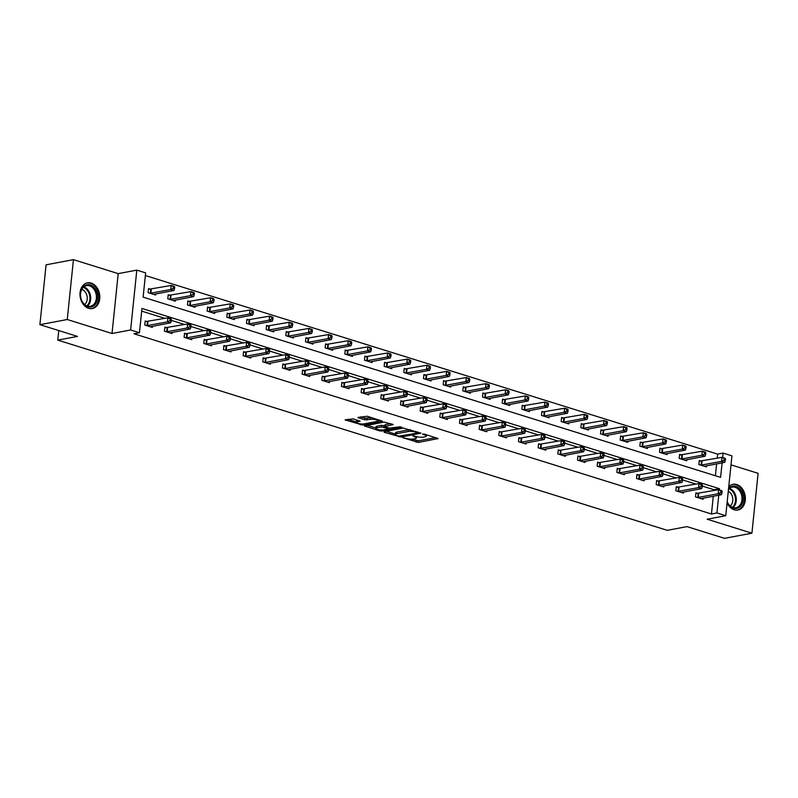 <?xml version="1.0" encoding="UTF-8"?>
<svg xmlns="http://www.w3.org/2000/svg" width="798" height="798" viewBox="0 0 798 798"><rect width="100%" height="100%" fill="white"/><g stroke="black" fill="none" stroke-linecap="round" stroke-linejoin="round"><path stroke-width="1.2" d="M402.81 437.733L418.381 442.431L438.122 438.571L424.406 434.092L422.501 434.112L424.606 434.91A5.267 1.297 -174.1 0 1 426.411 436.097A5.267 1.297 -174.1 0 1 425.125 436.795L423.519 437.095A5.267 1.297 -174.1 0 1 416.117 436.506L412.795 435.848L414.611 436.785A5.267 1.297 -174.1 0 1 416.416 437.982A5.267 1.297 -174.1 0 1 415.14 438.671L413.524 438.98A5.267 1.297 -174.1 0 1 406.132 438.391L402.81 437.733M88.588 308.307A13.087 9.785 79.3 0 0 92.319 308.547A13.087 9.785 79.3 0 0 99.8 296.327A13.087 9.785 79.3 0 0 91.191 283.071A13.087 9.785 79.3 0 0 87.471 282.831A13.087 9.785 79.3 0 0 79.99 295.051A13.087 9.785 79.3 0 0 88.588 308.307M727.078 502.89A13.087 9.785 79.3 0 0 734.16 509.772A13.087 9.785 79.3 0 0 737.891 510.022A13.087 9.785 79.3 0 0 745.372 497.792A13.087 9.785 79.3 0 0 736.763 484.536A13.087 9.785 79.3 0 0 733.043 484.296A13.087 9.785 79.3 0 0 728.754 486.71M353.285 418.86L345.145 419.918L362.631 425.025L382.362 421.164L367.19 416.237L357.933 417.504L364.746 419.828L370.302 419.399A4.409 1.077 -174.1 0 1 375.2 419.578A4.409 1.077 -174.1 0 1 378.003 420.885A4.409 1.077 -174.1 0 1 376.925 421.464L364.197 423.868A4.409 1.077 -174.1 0 1 359.3 423.688A4.409 1.077 -174.1 0 1 356.507 422.381A4.409 1.077 -174.1 0 1 357.574 421.803L360.098 421.184L353.285 418.86M39.9 324.676L46.085 264.816L73.446 259.659L67.251 319.519L39.9 324.676L77.476 336.407L57.775 340.118L667.288 530.331L686.988 526.62L724.554 538.341L751.915 533.184L707.148 519.219L725.751 515.717L716.923 512.954L711.457 513.992L133.974 333.773L139.441 332.736L130.623 329.983L136.807 270.123L145.635 272.876L143.121 297.145L720.604 477.364L722.11 462.85M67.251 319.519L112.019 333.494L130.623 329.983M384.038 431.708L384.207 432.297L401.125 437.045L420.855 433.184L403.369 428.067L384.038 431.708M379.559 430.85L364.397 425.923L384.127 422.062L393.254 424.566L384.616 426.481L389.324 428.147L399.798 426.79L401.813 427.179L381.873 431.03L379.559 430.85L379.668 429.853M751.915 533.184L758.1 473.324L731.008 464.865M58.763 330.562L57.775 340.118M711.457 513.992L713.292 496.246M713.871 490.59L713.961 489.723L702.37 486.102M695.996 484.117L682.699 479.967M676.325 477.972L663.028 473.822M656.654 471.837L643.358 467.688M636.984 465.693L623.687 461.543M617.313 459.558L604.016 455.409M597.642 453.424L584.345 449.274M577.971 447.279L564.685 443.129M558.301 441.144L545.014 436.995M538.64 435L525.343 430.86M518.969 428.865L505.673 424.716M499.299 422.731L486.002 418.581M479.628 416.586L466.331 412.436M459.957 410.451L446.661 406.302M440.287 404.317L426.99 400.167M420.616 398.172L407.319 394.022M400.945 392.037L387.648 387.888M381.274 385.893L367.988 381.743M361.604 379.758L348.317 375.609M341.943 373.624L328.646 369.474M322.272 367.479L308.976 363.329M302.602 361.344L289.305 357.195M282.931 355.2L269.634 351.06M263.26 349.065L249.964 344.916M243.59 342.931L230.293 338.781M223.919 336.786L210.622 332.636M204.248 330.651L190.951 326.502M184.577 324.517L171.291 320.367M164.907 318.372L141.675 311.12M697.981 493.503L695.936 492.865L695.517 496.905L703.088 499.269L703.208 498.142M678.31 487.359L676.265 486.72L675.856 490.77L683.417 493.134L683.537 492.007M658.639 481.224L656.604 480.586L656.185 484.635L663.746 486.989L663.866 485.862M638.969 475.089L636.934 474.451L636.515 478.491L644.076 480.855L644.195 479.728M619.298 468.945L617.263 468.306L616.844 472.356L624.405 474.71L624.525 473.593M599.627 462.81L597.592 462.172L597.173 466.212L604.734 468.576L604.854 467.448M579.966 456.665L577.922 456.037L577.503 460.077L585.064 462.441L585.183 461.314M560.296 450.531L558.251 449.892L557.832 453.942L565.403 456.296L565.513 455.169M540.625 444.396L538.58 443.758L538.161 447.798L545.732 450.162L545.842 449.035M520.954 438.252L518.909 437.613L518.491 441.663L526.062 444.027L526.171 442.9M501.284 432.117L499.239 431.479L498.82 435.518L506.391 437.883L506.501 436.755M481.613 425.972L479.568 425.344L479.149 429.384L486.72 431.748L486.84 430.621M461.942 419.838L459.897 419.199L459.488 423.249L467.049 425.603L467.169 424.476M442.272 413.703L440.237 413.065L439.818 417.105L447.379 419.469L447.498 418.342M422.601 407.559L420.566 406.92L420.147 410.97L427.708 413.334L427.828 412.207M402.93 401.424L400.895 400.786L400.476 404.835L408.037 407.189L408.157 406.062M383.259 395.289L381.225 394.651L380.806 398.691L388.367 401.055L388.486 399.928M363.599 389.145L361.554 388.506L361.135 392.556L368.696 394.91L368.816 393.793M343.928 383.01L341.883 382.372L341.464 386.412L349.035 388.776L349.145 387.648M324.257 376.865L322.212 376.237L321.794 380.277L329.365 382.641L329.474 381.514M304.587 370.731L302.542 370.092L302.123 374.142L309.694 376.496L309.804 375.369M284.916 364.596L282.871 363.958L282.452 367.998L290.023 370.362L290.143 369.235M265.245 358.452L263.2 357.813L262.791 361.863L270.352 364.227L270.472 363.1M245.575 352.317L243.54 351.679L243.121 355.718L250.682 358.083L250.801 356.955M225.904 346.172L223.869 345.544L223.45 349.584L231.011 351.948L231.131 350.821M206.233 340.038L204.198 339.399L203.779 343.449L211.34 345.803L211.46 344.676M186.562 333.903L184.528 333.265L184.109 337.305L191.67 339.669L191.789 338.542M166.902 327.759L164.857 327.12L164.438 331.17L171.999 333.534L172.119 332.407M147.231 321.624L145.186 320.986L144.767 325.035L152.338 327.389L152.448 326.262M717.222 458.232L717.641 454.122L145.356 275.529M715.407 475.738L716.634 463.887M701.322 461.144L699.287 460.506L698.868 464.546L706.43 466.91L706.549 465.783M681.652 455L679.617 454.361L679.198 458.411L686.759 460.775L686.879 459.648M661.981 448.865L659.946 448.227L659.527 452.276L667.088 454.631L667.208 453.503M642.31 442.73L640.275 442.092L639.856 446.132L647.417 448.496L647.537 447.369M622.649 436.586L620.605 435.947L620.186 439.997L627.747 442.351L627.866 441.234M602.979 430.451L600.934 429.813L600.515 433.853L608.086 436.217L608.196 435.09M583.308 424.307L581.263 423.678L580.844 427.718L588.415 430.082L588.525 428.955M563.637 418.172L561.593 417.534L561.174 421.583L568.745 423.938L568.854 422.81M543.967 412.037L541.922 411.399L541.503 415.439L549.074 417.803L549.194 416.676M524.296 405.893L522.251 405.254L521.842 409.304L529.403 411.668L529.523 410.541M504.625 399.758L502.59 399.12L502.171 403.16L509.732 405.524L509.852 404.396M484.955 393.614L482.92 392.985L482.501 397.025L490.062 399.389L490.181 398.262M465.284 387.479L463.249 386.84L462.83 390.89L470.391 393.244L470.511 392.117M445.613 381.344L443.578 380.706L443.159 384.746L450.72 387.11L450.84 385.983M425.952 375.2L423.908 374.561L423.489 378.611L431.05 380.975L431.169 379.848M406.282 369.065L404.237 368.427L403.818 372.476L411.389 374.831L411.499 373.703M386.611 362.93L384.566 362.292L384.147 366.332L391.718 368.696L391.828 367.569M366.94 356.786L364.895 356.147L364.477 360.197L372.048 362.551L372.157 361.434M347.27 350.651L345.225 350.013L344.806 354.053L352.377 356.417L352.487 355.29M327.599 344.507L325.554 343.878L325.135 347.918L332.706 350.282L332.826 349.155M307.928 338.372L305.883 337.734L305.474 341.783L313.035 344.138L313.155 343.01M288.258 332.237L286.223 331.599L285.804 335.639L293.365 338.003L293.484 336.876M268.587 326.093L266.552 325.454L266.133 329.504L273.694 331.868L273.814 330.741M248.916 319.958L246.881 319.32L246.462 323.36L254.023 325.724L254.143 324.596M229.245 313.814L227.211 313.185L226.792 317.225L234.353 319.589L234.472 318.462M209.585 307.679L207.54 307.04L207.121 311.09L214.682 313.444L214.802 312.317M189.914 301.544L187.869 300.906L187.45 304.946L195.021 307.31L195.131 306.183M170.243 295.4L168.198 294.761L167.779 298.811L175.351 301.175L175.46 300.048M150.573 289.265L148.528 288.627L148.109 292.676L155.68 295.031L155.79 293.903M112.019 333.494L118.204 273.624L73.446 259.659M118.204 273.624L136.807 270.123M717.641 454.122L723.118 453.094L731.936 455.848L725.751 515.717M719.307 489.902L719.437 488.685L141.954 308.467L139.441 332.736M716.923 512.954L718.759 495.209M722.659 457.543L723.118 453.094M713.961 489.723L719.437 488.685M411.469 439.139L418.551 440.815L435.618 437.593M386.302 431.279L395.379 434.112M398.95 436.147L417.544 433.075L415.628 432.107A5.267 1.297 -174.1 0 0 408.237 431.519L396.636 433.703A5.267 1.297 -174.1 0 0 395.349 434.401A5.267 1.297 -174.1 0 0 397.155 435.588L398.95 436.147M410.461 429.743A5.267 1.297 -174.1 0 0 408.396 429.903L408.237 431.519M395.349 434.401L395.519 432.785A5.267 1.297 -174.1 0 1 396.796 432.087L408.396 429.903M375.838 428.017L367.06 425.274M390.761 423.588L385.185 424.646L384.616 426.481M389.125 428.077L388.446 428.207M376.875 427.798A4.409 1.077 -174.1 0 0 375.808 428.376A4.409 1.077 -174.1 0 0 378.601 429.683A4.409 1.077 -174.1 0 0 383.499 429.863L387.988 429.015L387.818 428.426L381.364 426.95L376.875 427.798L377.045 426.172A4.409 1.077 -174.1 0 0 375.978 426.76L375.808 428.376M377.045 426.172L381.524 425.334L384.686 425.783M357.604 420.207A4.409 1.077 -174.1 0 0 356.676 420.765L356.507 422.381M371.738 417.653A4.409 1.077 -174.1 0 0 370.471 417.783L370.302 419.399M360.596 416.865L364.915 418.212L370.471 417.783M378.033 420.536L379.868 420.197M347.808 419.269L356.546 421.992M704.385 466.271L724.704 462.361L721.552 461.374L721.971 457.334L699.208 461.204M724.215 458.571L721.971 457.334L725.123 458.321L725.482 458.97L724.215 458.571L724.045 460.187L725.312 460.586L725.482 458.97M724.045 460.187L721.552 461.374L700.903 465.184M725.312 460.586L724.704 462.361M697.562 497.543L718.21 493.733L721.362 494.72L701.043 498.63M695.866 493.563L718.629 489.693L721.781 490.68L722.13 491.329L720.873 490.93L720.704 492.546L721.971 492.945L722.13 491.329M720.704 492.546L718.21 493.733L718.629 489.693L720.873 490.93M721.362 494.72L721.971 492.945M728.564 488.516A11.322 8.469 -100.7 0 1 742.519 494.161A11.322 8.469 -100.7 0 1 738.399 507.867A11.322 8.469 -100.7 0 1 727.178 501.932M727.197 501.743A10.484 7.84 79.3 0 0 735.985 507.728A10.484 7.84 79.3 0 0 741.392 494.501A10.484 7.84 79.3 0 0 732.095 487.119A10.484 7.84 79.3 0 0 728.494 489.244M728.285 491.239A8.259 6.175 -100.7 0 1 732.355 496.526A8.259 6.175 -100.7 0 1 730.22 505.962M736.754 510.141A13.007 9.726 79.3 0 0 736.993 510.102A13.007 9.726 79.3 0 0 743.696 493.693A13.007 9.726 79.3 0 0 732.175 484.546A13.007 9.726 79.3 0 0 731.946 484.595L732.175 484.546M90.144 284.936A11.322 8.469 -100.7 0 1 97.526 298.512A11.322 8.469 -100.7 0 1 87.89 306.771A11.322 8.469 -100.7 0 1 80.508 293.195A11.322 8.469 -100.7 0 1 90.144 284.936M87.421 306.073A10.484 7.84 79.3 0 0 90.413 306.262A10.484 7.84 79.3 0 0 96.408 296.467A10.484 7.84 79.3 0 0 89.516 285.844A10.484 7.84 79.3 0 0 86.523 285.654A10.484 7.84 79.3 0 0 80.538 295.44A10.484 7.84 79.3 0 0 87.421 306.073A10.484 7.84 -100.7 0 0 90.473 295.579A10.484 7.84 -100.7 0 0 83.82 286.921M81.805 289.395A8.259 6.175 -100.7 0 1 81.825 289.405A8.259 6.175 -100.7 0 1 87.072 296.238A8.259 6.175 -100.7 0 1 84.648 304.497M91.181 308.676A13.007 9.726 79.3 0 0 91.421 308.636A13.007 9.726 79.3 0 0 98.862 296.487A13.007 9.726 79.3 0 0 90.314 283.31A13.007 9.726 79.3 0 0 86.613 283.071A13.007 9.726 79.3 0 0 86.374 283.12M684.724 460.137L705.033 456.227L701.881 455.239L702.3 451.199L679.537 455.069M704.544 452.436L702.3 451.199L705.452 452.177L705.811 452.825L704.544 452.436L704.375 454.052L705.641 454.451L705.811 452.825M704.375 454.052L701.881 455.239L681.233 459.05M705.641 454.451L705.033 456.227M665.053 453.992L685.372 450.082L682.22 449.104L682.629 445.055L659.876 448.925M684.874 446.301L682.629 445.055L685.781 446.042L686.14 446.69L684.874 446.301L684.714 447.917L685.971 448.306L686.14 446.69M684.714 447.917L682.22 449.104L661.562 452.905M685.971 448.306L685.372 450.082M677.891 491.408L698.539 487.598L701.691 488.585L681.372 492.496M676.195 487.428L698.958 483.558L702.11 484.536L702.459 485.184L701.203 484.795L701.033 486.411L702.3 486.81L702.459 485.184M701.033 486.411L698.539 487.598L698.958 483.558L701.203 484.795M701.691 488.585L702.3 486.81M658.22 485.264L678.869 481.463L682.021 482.441L661.702 486.351M656.525 481.284L679.288 477.413L682.44 478.401L682.789 479.049L681.532 478.65L681.362 480.276L682.629 480.665L682.789 479.049M681.362 480.276L678.869 481.463L679.288 477.413L681.532 478.65M682.021 482.441L682.629 480.665M645.383 447.858L665.702 443.947L662.549 442.96L662.968 438.92L640.205 442.79M665.203 440.157L662.968 438.92L666.121 439.898L666.47 440.556L665.203 440.157L665.043 441.773L666.3 442.172L666.47 440.556M665.043 441.773L662.549 442.96L641.901 446.77M666.3 442.172L665.702 443.947M625.712 441.723L646.031 437.803L642.879 436.825L643.298 432.775L620.535 436.646M645.542 434.022L643.298 432.775L646.45 433.763L646.799 434.411L645.542 434.022L645.373 435.638L646.629 436.027L646.799 434.411M645.373 435.638L642.879 436.825L622.231 440.636M646.629 436.027L646.031 437.803M606.041 435.578L626.36 431.668L623.208 430.681L623.627 426.641L600.864 430.511M625.871 427.878L623.627 426.641L626.779 427.628L627.128 428.277L625.871 427.878L625.702 429.504L626.959 429.893L627.128 428.277M625.702 429.504L623.208 430.681L602.56 434.491M626.959 429.893L626.36 431.668M638.55 479.129L659.198 475.319L662.35 476.306L642.041 480.216M636.854 475.149L659.617 471.279L662.769 472.256L663.128 472.915L661.861 472.516L661.692 474.132L662.958 474.531L663.128 472.915M661.692 474.132L659.198 475.319L659.617 471.279L661.861 472.516M662.35 476.306L662.958 474.531M618.879 472.995L639.537 469.184L642.689 470.162L622.37 474.082M617.183 469.005L639.946 465.134L643.098 466.122L643.457 466.77L642.191 466.381L642.031 467.997L643.288 468.386L643.457 466.77M642.031 467.997L639.537 469.184L639.946 465.134L642.191 466.381M642.689 470.162L643.288 468.386M599.218 466.85L619.866 463.04L623.019 464.027L602.699 467.937M597.522 462.87L620.285 459L623.438 459.987L623.787 460.636L622.52 460.237L622.36 461.862L623.617 462.251L623.787 460.636M622.36 461.862L619.866 463.04L620.285 459L622.52 460.237M623.019 464.027L623.617 462.251M586.37 429.444L606.689 425.534L603.537 424.546L603.956 420.506L581.193 424.376M606.201 421.743L603.956 420.506L607.108 421.484L607.458 422.132L606.201 421.743L606.031 423.359L607.288 423.758L607.458 422.132M606.031 423.359L603.537 424.546L582.889 428.356M607.288 423.758L606.689 425.534M579.548 460.715L600.196 456.905L603.348 457.892L583.029 461.803M577.852 456.735L600.615 452.865L603.767 453.843L604.116 454.491L602.849 454.102L602.69 455.718L603.946 456.117L604.116 454.491M602.69 455.718L600.196 456.905L600.615 452.865L602.849 454.102M603.348 457.892L603.946 456.117M566.7 423.299L587.019 419.389L583.867 418.411L584.286 414.361L561.523 418.232M586.53 415.608L584.286 414.361L587.438 415.349L587.787 415.997L586.53 415.608L586.36 417.224L587.617 417.613L587.787 415.997M586.36 417.224L583.867 418.411L563.218 422.222M587.617 417.613L587.019 419.389M559.877 454.571L580.525 450.77L583.677 451.748L563.358 455.658M558.181 450.591L580.944 446.72L584.096 447.708L584.445 448.356L583.188 447.967L583.019 449.583L584.276 449.972L584.445 448.356M583.019 449.583L580.525 450.77L580.944 446.72L583.188 447.967M583.677 451.748L584.276 449.972M547.029 417.164L567.348 413.254L564.196 412.267L564.615 408.227L541.852 412.097M566.859 409.464L564.615 408.227L567.767 409.204L568.116 409.863L566.859 409.464L566.69 411.08L567.957 411.479L568.116 409.863M566.69 411.08L564.196 412.267L543.548 416.077M567.957 411.479L567.348 413.254M540.206 448.436L560.854 444.626L564.006 445.613L543.687 449.523M538.51 444.456L561.273 440.586L564.425 441.563L564.775 442.222L563.518 441.823L563.348 443.439L564.605 443.838L564.775 442.222M563.348 443.439L560.854 444.626L561.273 440.586L563.518 441.823M564.006 445.613L564.605 443.838M527.358 411.03L547.677 407.12L544.525 406.132L544.944 402.082L522.181 405.963M547.189 403.329L544.944 402.082L548.096 403.07L548.445 403.718L547.189 403.329L547.019 404.945L548.286 405.334L548.445 403.718M547.019 404.945L544.525 406.132L523.877 409.943M548.286 405.334L547.677 407.12M520.535 442.301L541.184 438.491L544.336 439.479L524.017 443.389M518.84 438.321L541.603 434.441L544.755 435.429L545.104 436.077L543.847 435.688L543.677 437.304L544.934 437.693L545.104 436.077M543.677 437.304L541.184 438.491L541.603 434.441L543.847 435.688M544.336 439.479L544.934 437.693M507.688 404.885L528.007 400.975L524.855 399.998L525.274 395.948L502.511 399.818M527.518 397.185L525.274 395.948L528.426 396.935L528.775 397.584L527.518 397.185L527.348 398.81L528.615 399.2L528.775 397.584M527.348 398.81L524.855 399.998L504.206 403.798M528.615 399.2L528.007 400.975M500.865 436.157L521.513 432.356L524.665 433.334L504.346 437.244M499.169 432.177L521.932 428.307L525.084 429.294L525.433 429.942L524.176 429.543L524.007 431.169L525.264 431.558L525.433 429.942M524.007 431.169L521.513 432.356L521.932 428.307L524.176 429.543M524.665 433.334L525.264 431.558M488.027 398.751L508.336 394.84L505.184 393.853L505.603 389.813L482.84 393.683M507.847 391.05L505.603 389.813L508.755 390.791L509.114 391.439L507.847 391.05L507.678 392.666L508.944 393.065L509.114 391.439M507.678 392.666L505.184 393.853L484.536 397.663M508.944 393.065L508.336 394.84M481.194 430.022L501.842 426.212L504.994 427.199L484.675 431.11M479.498 426.042L502.261 422.172L505.413 423.149L505.762 423.798L504.506 423.409L504.336 425.025L505.603 425.424L505.762 423.798M504.336 425.025L501.842 426.212L502.261 422.172L504.506 423.409M504.994 427.199L505.603 425.424M468.356 392.616L488.675 388.696L485.523 387.718L485.932 383.668L463.169 387.539M488.176 384.915L485.932 383.668L489.084 384.656L489.443 385.304L488.176 384.915L488.017 386.531L489.274 386.92L489.443 385.304M488.017 386.531L485.523 387.718L464.865 391.529M489.274 386.92L488.675 388.696M461.523 423.888L482.172 420.077L485.324 421.055L465.005 424.975M459.828 419.898L482.591 416.027L485.743 417.015L486.092 417.663L484.835 417.274L484.665 418.89L485.932 419.279L486.092 417.663M484.665 418.89L482.172 420.077L482.591 416.027L484.835 417.274M485.324 421.055L485.932 419.279M448.685 386.471L469.005 382.561L465.852 381.574L466.271 377.534L443.508 381.404M468.506 378.771L466.271 377.534L469.424 378.521L469.773 379.17L468.506 378.771L468.346 380.387L469.603 380.786L469.773 379.17M468.346 380.387L465.852 381.574L445.204 385.384M469.603 380.786L469.005 382.561M441.853 417.743L462.501 413.933L465.653 414.92L445.334 418.83M440.157 413.763L462.92 409.893L466.072 410.88L466.431 411.529L465.164 411.13L464.995 412.746L466.261 413.145L466.431 411.529M464.995 412.746L462.501 413.933L462.92 409.893L465.164 411.13M465.653 414.92L466.261 413.145M429.015 380.337L449.334 376.427L446.182 375.439L446.601 371.399L423.838 375.269M448.835 372.636L446.601 371.399L449.753 372.377L450.102 373.025L448.835 372.636L448.676 374.252L449.932 374.651L450.102 373.025M448.676 374.252L446.182 375.439L425.534 379.25M449.932 374.651L449.334 376.427M422.182 411.608L442.83 407.798L445.992 408.785L425.673 412.696M420.486 407.628L443.249 403.748L446.401 404.736L446.76 405.384L445.493 404.995L445.324 406.611L446.591 407.01L446.76 405.384M445.324 406.611L442.83 407.798L443.249 403.748L445.493 404.995M445.992 408.785L446.591 407.01M409.344 374.192L429.663 370.282L426.511 369.304L426.93 365.255L404.167 369.125M429.174 366.491L426.93 365.255L430.082 366.242L430.431 366.89L429.174 366.491L429.005 368.117L430.262 368.506L430.431 366.89M429.005 368.117L426.511 369.304L405.863 373.105M430.262 368.506L429.663 370.282M402.511 405.464L423.169 401.663L426.322 402.641L406.002 406.551M400.825 401.484L423.578 397.613L426.74 398.601L427.09 399.249L425.823 398.85L425.663 400.476L426.92 400.865L427.09 399.249M425.663 400.476L423.169 401.663L423.578 397.613L425.823 398.85M426.322 402.641L426.92 400.865M389.673 368.058L409.992 364.147L406.84 363.16L407.259 359.12L384.496 362.99M409.504 360.357L407.259 359.12L410.411 360.098L410.761 360.756L409.504 360.357L409.334 361.973L410.591 362.372L410.761 360.756M409.334 361.973L406.84 363.16L386.192 366.97M410.591 362.372L409.992 364.147M382.85 399.329L403.499 395.519L406.651 396.506L386.332 400.416M381.155 395.349L403.918 391.479L407.07 392.456L407.419 393.115L406.152 392.716L405.992 394.332L407.249 394.731L407.419 393.115M405.992 394.332L403.499 395.519L403.918 391.479L406.152 392.716M406.651 396.506L407.249 394.731M370.003 361.923L390.322 358.003L387.17 357.025L387.589 352.975L364.826 356.846M389.833 354.222L387.589 352.975L390.741 353.963L391.09 354.611L389.833 354.222L389.663 355.838L390.92 356.227L391.09 354.611M389.663 355.838L387.17 357.025L366.521 360.836M390.92 356.227L390.322 358.003M363.18 393.195L383.828 389.384L386.98 390.362L366.661 394.282M361.484 389.205L384.247 385.334L387.399 386.322L387.748 386.97L386.491 386.581L386.322 388.197L387.579 388.586L387.748 386.97M386.322 388.197L383.828 389.384L384.247 385.334L386.491 386.581M386.98 390.362L387.579 388.586M350.332 355.778L370.651 351.868L367.499 350.881L367.918 346.841L345.155 350.711M370.162 348.078L367.918 346.841L371.07 347.828L371.419 348.477L370.162 348.078L369.993 349.704L371.25 350.093L371.419 348.477M369.993 349.704L367.499 350.881L346.851 354.691M371.25 350.093L370.651 351.868M343.509 387.05L364.157 383.24L367.309 384.227L346.99 388.137M341.813 383.07L364.576 379.2L367.728 380.187L368.078 380.836L366.821 380.437L366.651 382.062L367.908 382.451L368.078 380.836M366.651 382.062L364.157 383.24L364.576 379.2L366.821 380.437M367.309 384.227L367.908 382.451M330.661 349.644L350.98 345.734L347.828 344.746L348.247 340.706L325.484 344.576M350.492 341.943L348.247 340.706L351.399 341.684L351.748 342.332L350.492 341.943L350.322 343.559L351.589 343.958L351.748 342.332M350.322 343.559L347.828 344.746L327.18 348.556M351.589 343.958L350.98 345.734M323.838 380.915L344.487 377.105L347.639 378.092L327.32 382.003M322.143 376.935L344.906 373.065L348.058 374.043L348.407 374.691L347.15 374.302L346.98 375.918L348.237 376.317L348.407 374.691M346.98 375.918L344.487 377.105L344.906 373.065L347.15 374.302M347.639 378.092L348.237 376.317M310.991 343.499L331.31 339.589L328.158 338.611L328.577 334.561L305.814 338.432M330.821 335.808L328.577 334.561L331.729 335.549L332.078 336.197L330.821 335.808L330.651 337.424L331.918 337.813L332.078 336.197M330.651 337.424L328.158 338.611L307.509 342.412M331.918 337.813L331.31 339.589M304.168 374.771L324.816 370.97L327.968 371.948L307.649 375.858M302.472 370.791L325.235 366.92L328.387 367.908L328.736 368.556L327.479 368.167L327.31 369.783L328.567 370.172L328.736 368.556M327.31 369.783L324.816 370.97L325.235 366.92L327.479 368.167M327.968 371.948L328.567 370.172M291.33 337.364L311.639 333.454L308.487 332.467L308.906 328.427L286.143 332.297M311.15 329.664L308.906 328.427L312.058 329.404L312.417 330.063L311.15 329.664L310.981 331.28L312.247 331.679L312.417 330.063M310.981 331.28L308.487 332.467L287.839 336.277M312.247 331.679L311.639 333.454M284.497 368.636L305.145 364.826L308.297 365.813L287.978 369.723M282.801 364.656L305.564 360.786L308.716 361.763L309.065 362.422L307.809 362.023L307.639 363.639L308.906 364.038L309.065 362.422M307.639 363.639L305.145 364.826L305.564 360.786L307.809 362.023M308.297 365.813L308.906 364.038M271.659 331.23L291.978 327.32L288.816 326.332L289.235 322.282L266.472 326.163M291.479 323.529L289.235 322.282L292.387 323.27L292.746 323.918L291.479 323.529L291.31 325.145L292.577 325.534L292.746 323.918M291.31 325.145L288.816 326.332L268.168 330.143M292.577 325.534L291.978 327.32M264.826 362.501L285.475 358.691L288.627 359.679L268.308 363.589M263.131 358.521L285.893 354.641L289.046 355.629L289.395 356.277L288.138 355.888L287.968 357.504L289.235 357.893L289.395 356.277M287.968 357.504L285.475 358.691L285.893 354.641L288.138 355.888M288.627 359.679L289.235 357.893M251.988 325.085L272.308 321.175L269.155 320.197L269.564 316.148L246.811 320.018M271.809 317.385L269.564 316.148L272.726 317.135L273.076 317.784L271.809 317.385L271.649 319.01L272.906 319.399L273.076 317.784M271.649 319.01L269.155 320.197L248.497 323.998M272.906 319.399L272.308 321.175M245.156 356.357L265.804 352.556L268.956 353.534L248.637 357.444M243.46 352.377L266.223 348.507L269.375 349.494L269.734 350.142L268.467 349.743L268.298 351.369L269.564 351.758L269.734 350.142M268.298 351.369L265.804 352.556L266.223 348.507L268.467 349.743M268.956 353.534L269.564 351.758M232.318 318.951L252.637 315.04L249.485 314.053L249.904 310.013L227.141 313.883M252.138 311.25L249.904 310.013L253.056 310.991L253.405 311.639L252.138 311.25L251.978 312.866L253.235 313.265L253.405 311.639M251.978 312.866L249.485 314.053L228.836 317.863M253.235 313.265L252.637 315.04M225.485 350.222L246.133 346.412L249.285 347.399L228.976 351.31M223.789 346.242L246.552 342.372L249.704 343.349L250.063 343.998L248.796 343.609L248.627 345.225L249.894 345.624L250.063 343.998M248.627 345.225L246.133 346.412L246.552 342.372L248.796 343.609M249.285 347.399L249.894 345.624M212.647 312.816L232.966 308.896L229.814 307.918L230.233 303.868L207.47 307.739M232.477 305.115L230.233 303.868L233.385 304.856L233.734 305.504L232.477 305.115L232.308 306.731L233.565 307.12L233.734 305.504M232.308 306.731L229.814 307.918L209.166 311.729M233.565 307.12L232.966 308.896M205.814 344.088L226.472 340.277L229.625 341.255L209.305 345.175M204.118 340.098L226.881 336.227L230.033 337.215L230.393 337.863L229.126 337.474L228.966 339.09L230.223 339.479L230.393 337.863M228.966 339.09L226.472 340.277L226.881 336.227L229.126 337.474M229.625 341.255L230.223 339.479M192.976 306.671L213.295 302.761L210.143 301.774L210.562 297.734L187.799 301.604M212.807 298.971L210.562 297.734L213.714 298.711L214.064 299.37L212.807 298.971L212.637 300.587L213.894 300.986L214.064 299.37M212.637 300.587L210.143 301.774L189.495 305.584M213.894 300.986L213.295 302.761M186.153 337.943L206.802 334.133L209.954 335.12L189.635 339.03M184.458 333.963L207.221 330.093L210.373 331.07L210.722 331.729L209.455 331.33L209.295 332.946L210.552 333.345L210.722 331.729M209.295 332.946L206.802 334.133L207.221 330.093L209.455 331.33M209.954 335.12L210.552 333.345M173.306 300.537L193.625 296.627L190.473 295.639L190.892 291.589L168.129 295.469M193.136 292.836L190.892 291.589L194.044 292.577L194.393 293.225L193.136 292.836L192.966 294.452L194.223 294.841L194.393 293.225M192.966 294.452L190.473 295.639L169.824 299.45M194.223 294.841L193.625 296.627M166.483 331.808L187.131 327.998L190.283 328.985L169.964 332.896M164.787 327.828L187.55 323.948L190.702 324.936L191.051 325.584L189.784 325.195L189.625 326.811L190.882 327.2L191.051 325.584M189.625 326.811L187.131 327.998L187.55 323.948L189.784 325.195M190.283 328.985L190.882 327.2M153.635 294.392L173.954 290.482L170.802 289.504L171.221 285.455L148.458 289.325M173.465 286.691L171.221 285.455L174.373 286.442L174.722 287.09L173.465 286.691L173.296 288.317L174.553 288.706L174.722 287.09M173.296 288.317L170.802 289.504L150.154 293.305M174.553 288.706L173.954 290.482M146.812 325.664L167.46 321.863L170.612 322.841L150.293 326.751M145.116 321.684L167.879 317.813L171.031 318.801L171.38 319.449L170.124 319.05L169.954 320.676L171.211 321.065L171.38 319.449M169.954 320.676L167.46 321.863L167.879 317.813L170.124 319.05M170.612 322.841L171.211 321.065M414.691 436.057L414.611 436.785M424.676 434.182L424.606 434.91M437.773 438.272L437.723 438.78M418.551 440.815L418.381 442.431M416.237 440.626L416.077 442.242M420.506 432.885L420.456 433.394M401.214 436.157L401.125 437.045M398.88 436.127L398.81 436.855M384.267 431.668L384.207 432.297M417.504 431.937L417.424 432.666M415.708 431.379L415.628 432.107M396.796 432.087L396.636 433.703M365.025 425.663L364.955 426.292M392.905 424.277L392.855 424.785M385.185 424.646L385.015 426.262M381.983 429.992L381.873 431.03M387.898 427.698L387.818 428.426M383.838 425.514L383.668 427.13M381.524 425.334L381.364 426.95M359.748 420.885L359.699 421.404M357.733 420.247L357.574 421.803M367.22 418.391L367.06 420.017M364.915 418.212L364.746 419.828M358.561 417.244L358.492 417.883M382.013 420.875L381.963 421.384M362.741 423.997L362.631 425.025M360.417 423.868L360.317 424.845M345.783 419.658L345.714 420.287M702.06 461.084L701.642 465.134M701.562 461.134L701.143 465.184M697.801 497.533L698.21 493.493M698.3 497.493L698.719 493.443M729.382 488.386A10.484 7.84 -100.7 0 1 735.686 495.568A10.484 7.84 -100.7 0 1 732.993 507.538M732.355 507.299A10.145 7.591 79.3 0 0 734.908 495.767A10.145 7.591 79.3 0 0 728.873 488.845M86.782 305.834A10.145 7.591 79.3 0 0 89.685 295.729A10.145 7.591 79.3 0 0 83.301 287.37M682.39 454.95L681.971 458.99M681.891 455L681.472 459.04M662.719 448.805L662.3 452.855M662.22 448.855L661.801 452.905M678.13 491.398L678.549 487.359M678.629 491.349L679.048 487.309M658.46 485.264L658.879 481.214M658.958 485.214L659.377 481.164M643.048 442.671L642.629 446.71M642.55 442.72L642.131 446.76M623.378 436.536L622.959 440.576M622.879 436.576L622.46 440.626M603.707 430.391L603.288 434.441M603.208 430.441L602.789 434.491M638.789 479.119L639.208 475.079M639.288 479.069L639.707 475.029M619.118 472.985L619.537 468.935M619.617 472.935L620.036 468.895M599.448 466.85L599.867 462.8M599.946 466.8L600.365 462.75M584.036 424.257L583.617 428.297M583.538 424.307L583.119 428.346M579.777 460.705L580.196 456.665M580.276 460.655L580.695 456.616M564.366 418.112L563.957 422.162M563.867 418.162L563.448 422.212M560.106 454.571L560.525 450.521M560.605 454.521L561.024 450.471M544.705 411.977L544.286 416.027M544.196 412.027L543.787 416.067M540.436 448.426L540.854 444.386M540.934 448.386L541.353 444.336M525.034 405.843L524.615 409.883M524.535 405.893L524.116 409.933M520.765 442.291L521.184 438.252M521.274 442.242L521.683 438.202M505.363 399.698L504.944 403.748M504.865 399.748L504.446 403.798M501.104 436.157L501.513 432.107M501.603 436.107L502.022 432.057M485.693 393.564L485.274 397.604M485.194 393.614L484.775 397.653M481.433 430.012L481.852 425.972M481.932 429.962L482.351 425.923M466.022 387.429L465.603 391.469M465.523 387.469L465.104 391.519M461.763 423.878L462.182 419.828M462.261 423.828L462.68 419.778M446.351 381.284L445.932 385.334M445.853 381.334L445.434 385.374M442.092 417.733L442.511 413.693M442.591 417.693L443.01 413.643M426.681 375.15L426.262 379.19M426.182 375.2L425.763 379.24M422.421 411.598L422.84 407.559M422.92 411.549L423.339 407.509M407.01 369.005L406.591 373.055M406.511 369.055L406.092 373.105M402.751 405.464L403.17 401.414M403.249 405.414L403.668 401.364M387.339 362.871L386.92 366.91M386.84 362.92L386.422 366.96M383.08 399.319L383.499 395.279M383.579 399.269L383.998 395.229M367.669 356.736L367.26 360.776M367.17 356.776L366.751 360.826M363.409 393.185L363.828 389.135M363.908 393.135L364.327 389.095M348.008 350.591L347.589 354.641M347.499 350.641L347.09 354.691M343.739 387.05L344.157 383M344.237 387L344.656 382.95M328.337 344.457L327.918 348.497M327.838 344.507L327.419 348.546M324.068 380.905L324.487 376.865M324.577 380.855L324.986 376.816M308.666 338.312L308.247 342.362M308.168 338.362L307.749 342.412M304.407 374.771L304.816 370.721M304.906 374.721L305.325 370.671M288.996 332.177L288.577 336.227M288.497 332.227L288.078 336.267M284.736 368.626L285.155 364.586M285.235 368.586L285.654 364.536M269.325 326.043L268.906 330.083M268.826 326.093L268.407 330.133M265.066 362.491L265.485 358.452M265.564 362.442L265.983 358.402M249.654 319.898L249.235 323.948M249.156 319.948L248.737 323.998M245.395 356.357L245.814 352.307M245.894 356.307L246.313 352.257M229.984 313.764L229.565 317.804M229.485 313.814L229.066 317.853M225.724 350.212L226.143 346.172M226.223 350.162L226.642 346.123M210.313 307.619L209.894 311.669M209.814 307.669L209.395 311.719M206.054 344.078L206.473 340.028M206.552 344.028L206.971 339.978M190.642 301.484L190.223 305.534M190.143 301.534L189.725 305.574M186.383 337.933L186.802 333.893M186.882 337.893L187.301 333.843M170.972 295.35L170.563 299.39M170.473 295.4L170.054 299.44M166.712 331.798L167.131 327.759M167.211 331.749L167.63 327.709M151.311 289.205L150.892 293.255M150.802 289.255L150.393 293.305M147.041 325.664L147.46 321.614M147.54 325.614L147.959 321.564M416.556 436.636L416.416 437.982M426.541 434.76L426.411 436.097M417.913 432.067L417.823 432.925M388.476 427.878L388.387 428.795M378.122 419.648L378.003 420.885"/></g></svg>

